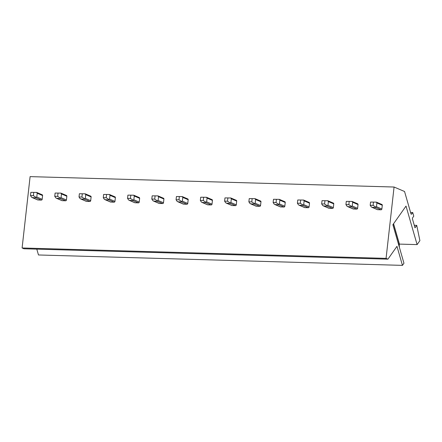 <?xml version="1.0" encoding="UTF-8"?>
<svg xmlns="http://www.w3.org/2000/svg" width="442" height="442" viewBox="0 0 442 442"><rect width="100%" height="100%" fill="white"/><g stroke="black" fill="none" stroke-linecap="round" stroke-linejoin="round"><path stroke-width="0.66" d="M36.802 249.133L38.482 254.973L402.452 265.377L403.96 263.239L392.883 224.713L406.021 206.083L417.099 244.608L399.413 244.1M402.452 265.377L396.977 246.338L387.927 259.167L386.07 258.371L394.071 187.027L404.557 191.508L410.955 213.757A1.094 0.503 91.6 0 0 411.358 214.237A1.094 0.503 91.6 0 0 411.651 214.05L412.729 212.525L413.767 216.149L412.69 217.679A1.094 0.503 91.6 0 0 412.524 219.193L414.999 227.807L416.723 225.365L419.9 240.636L417.099 244.608M416.723 225.365L414.276 225.293M412.729 212.525L410.585 212.464M394.071 187.027L30.106 176.623L22.1 247.973L386.07 258.371M382.291 205.254L376.91 202.955L376.49 206.712L375.678 207.044L375.672 207.497L371.943 207.304L377.424 209.646A0.818 0.718 -66.9 0 0 377.656 209.696L381.054 209.795A0.818 0.718 -66.9 0 0 381.871 209.011L382.291 205.254A0.818 0.718 -66.9 0 0 381.65 204.431L382.081 204.613M358.026 204.563L352.65 202.265L352.224 206.016L351.412 206.353L351.407 206.801L347.677 206.613L353.158 208.956A0.818 0.718 -66.9 0 0 353.39 209.005L356.788 209.099A0.818 0.718 -66.9 0 0 357.606 208.315L358.026 204.563A0.818 0.718 -66.9 0 0 357.39 203.734L357.816 203.917M333.76 203.867L328.384 201.569L327.964 205.326L327.146 205.657L327.141 206.11L323.411 205.917L328.892 208.259A0.818 0.718 -66.9 0 0 329.124 208.309L332.522 208.409A0.818 0.718 -66.9 0 0 333.34 207.624L333.76 203.867A0.818 0.718 -66.9 0 0 333.124 203.044L333.555 203.226M309.499 203.176L304.118 200.878L303.698 204.629L302.881 204.966L302.881 205.414L299.151 205.226L304.626 207.569A0.818 0.718 -66.9 0 0 304.858 207.618L308.256 207.712A0.818 0.718 -66.9 0 0 309.074 206.928L309.499 203.176A0.818 0.718 -66.9 0 0 308.859 202.348L309.289 202.535M285.234 202.48L279.852 200.182L279.432 203.939L278.62 204.27L278.615 204.723L274.885 204.53L280.366 206.873A0.818 0.718 -66.9 0 0 280.598 206.922L283.991 207.022A0.818 0.718 -66.9 0 0 284.808 206.237L285.234 202.48A0.818 0.718 -66.9 0 0 284.593 201.657L285.024 201.839M260.968 201.79L255.587 199.491L255.167 203.243L254.354 203.58L254.349 204.027L250.62 203.839L256.1 206.182A0.818 0.718 -66.9 0 0 256.332 206.232L259.73 206.326A0.818 0.718 -66.9 0 0 260.548 205.541L260.968 201.79A0.818 0.718 -66.9 0 0 260.332 200.961L260.758 201.149M236.702 201.093L231.326 198.795L230.901 202.552L230.089 202.884L230.083 203.337L226.354 203.143L231.835 205.486A0.818 0.718 -66.9 0 0 232.067 205.536L235.464 205.635A0.818 0.718 -66.9 0 0 236.282 204.85L236.702 201.093A0.818 0.718 -66.9 0 0 236.067 200.27L236.492 200.453M212.436 200.403L207.06 198.104L206.641 201.856L205.823 202.193L205.817 202.64L202.093 202.453L207.569 204.795A0.818 0.718 -66.9 0 0 207.801 204.845L211.199 204.939A0.818 0.718 -66.9 0 0 212.016 204.154L212.436 200.403A0.818 0.718 -66.9 0 0 211.801 199.574L212.232 199.762M188.176 199.707L182.795 197.408L182.375 201.165L181.557 201.497L181.557 201.95L177.828 201.756L183.303 204.099A0.818 0.718 -66.9 0 0 183.535 204.149L186.933 204.248A0.818 0.718 -66.9 0 0 187.751 203.464L188.176 199.707A0.818 0.718 -66.9 0 0 187.535 198.883L187.966 199.066M163.91 199.016L158.529 196.718L158.109 200.469L157.297 200.806L157.291 201.254L153.562 201.066L159.043 203.408A0.818 0.718 -66.9 0 0 159.275 203.458L162.667 203.552A0.818 0.718 -66.9 0 0 163.49 202.767L163.91 199.016A0.818 0.718 -66.9 0 0 163.269 198.187L163.7 198.375M139.644 198.32L134.263 196.021L133.843 199.778L133.031 200.11L133.025 200.563L129.296 200.37L134.777 202.712A0.818 0.718 -66.9 0 0 135.009 202.762L138.407 202.861A0.818 0.718 -66.9 0 0 139.224 202.077L139.644 198.32A0.818 0.718 -66.9 0 0 139.009 197.497L139.434 197.679M115.379 197.629L110.003 195.331L109.577 199.082L108.765 199.419L108.76 199.867L105.03 199.679L110.511 202.022A0.818 0.718 -66.9 0 0 110.743 202.071L114.141 202.165A0.818 0.718 -66.9 0 0 114.959 201.381L115.379 197.629A0.818 0.718 -66.9 0 0 114.743 196.8L115.169 196.988M91.113 196.933L85.737 194.635L85.317 198.392L84.499 198.723L84.499 199.176L80.77 198.983L86.245 201.325A0.818 0.718 -66.9 0 0 86.477 201.375L89.875 201.475A0.818 0.718 -66.9 0 0 90.693 200.69L91.113 196.933A0.818 0.718 -66.9 0 0 90.477 196.11L90.908 196.292M66.852 196.242L61.471 193.944L61.051 197.696L60.239 198.033L60.234 198.48L56.504 198.292L61.979 200.635A0.818 0.718 -66.9 0 0 62.211 200.685L65.609 200.778A0.818 0.718 -66.9 0 0 66.427 199.999L66.852 196.242A0.818 0.718 -66.9 0 0 66.212 195.414L66.643 195.602M42.587 195.546L37.205 193.248L36.785 197.005L35.973 197.336L35.968 197.789L32.238 197.596L37.719 199.939A0.818 0.718 -66.9 0 0 37.951 199.988L41.349 200.088A0.818 0.718 -66.9 0 0 42.167 199.303L42.587 195.546A0.818 0.718 -66.9 0 0 41.946 194.723L42.377 194.905M387.927 259.167L23.956 248.769L22.1 247.973M375.678 207.044L373.103 205.37L370.192 205.287L370.556 202.066L376.275 202.132L370.556 202.066M370.192 205.287L371.252 206.917L377.656 209.696M376.275 202.132L376.91 202.955M373.103 205.37L373.468 202.149M399.402 247.387L399.154 243.619L399.457 244.304M398.557 244.465L399.154 243.619L393.474 223.873M351.412 206.353L348.843 204.679L345.931 204.591L346.29 201.375L352.009 201.436L346.29 201.375M345.931 204.591L346.987 206.226L353.39 209.005M352.009 201.436L352.65 202.265M348.843 204.679L349.202 201.458M327.146 205.657L324.577 203.983L321.666 203.9L322.025 200.679L327.743 200.745L322.025 200.679M321.666 203.9L322.721 205.53L329.124 208.309M327.743 200.745L328.384 201.569M324.577 203.983L324.936 200.762M302.881 204.966L300.311 203.292L297.4 203.204L297.759 199.988L303.483 200.049L297.759 199.988M297.4 203.204L298.455 204.839L304.858 207.618M303.483 200.049L304.118 200.878M300.311 203.292L300.671 200.071M278.62 204.27L276.046 202.596L273.134 202.513L273.499 199.292L279.217 199.359L273.499 199.292M273.134 202.513L274.189 204.143L280.598 206.922M279.217 199.359L279.852 200.182M276.046 202.596L276.41 199.375M254.354 203.58L251.78 201.906L248.868 201.817L249.233 198.602L254.951 198.662L249.233 198.602M248.868 201.817L249.929 203.453L256.332 206.232M254.951 198.662L255.587 199.491M251.78 201.906L252.144 198.685M230.089 202.884L227.519 201.209L224.608 201.127L224.967 197.905L230.685 197.972L224.967 197.905M224.608 201.127L225.663 202.756L232.067 205.536M230.685 197.972L231.326 198.795M227.519 201.209L227.879 197.988M205.823 202.193L203.254 200.519L200.342 200.436L200.701 197.215L206.42 197.276L200.701 197.215M200.342 200.436L201.397 202.066L207.801 204.845M206.42 197.276L207.06 198.104M203.254 200.519L203.613 197.298M181.557 201.497L178.988 199.823L176.076 199.74L176.435 196.519L182.159 196.585L176.435 196.519M176.076 199.74L177.132 201.37L183.535 204.149M182.159 196.585L182.795 197.408M178.988 199.823L179.347 196.607M157.297 200.806L154.722 199.132L151.81 199.049L152.175 195.828L157.893 195.889L152.175 195.828M151.81 199.049L152.866 200.679L159.275 203.458M157.893 195.889L158.529 196.718M154.722 199.132L155.087 195.911M133.031 200.11L130.456 198.436L127.545 198.353L127.909 195.132L133.628 195.198L127.909 195.132M127.545 198.353L128.605 199.983L135.009 202.762M133.628 195.198L134.263 196.021M130.456 198.436L130.821 195.22M108.765 199.419L106.196 197.745L103.284 197.662L103.643 194.441L109.362 194.502L103.643 194.441M103.284 197.662L104.34 199.292L110.743 202.071M109.362 194.502L110.003 195.331M106.196 197.745L106.555 194.524M84.499 198.723L81.93 197.049L79.019 196.966L79.378 193.745L85.096 193.811L79.378 193.745M79.019 196.966L80.074 198.596L86.477 201.375M85.096 193.811L85.737 194.635M81.93 197.049L82.289 193.834M60.239 198.033L57.664 196.358L54.753 196.276L55.112 193.055L60.836 193.115L55.112 193.055M54.753 196.276L55.808 197.905L62.211 200.685M60.836 193.115L61.471 193.944M57.664 196.358L58.024 193.137M35.973 197.336L33.399 195.662L30.487 195.579L30.852 192.364L36.57 192.425L30.852 192.364M30.487 195.579L31.548 197.209L37.951 199.988M36.57 192.425L37.205 193.248M33.399 195.662L33.763 192.447M411.651 214.05L411.077 214.038M375.672 207.497L381.054 209.795M376.49 206.712L381.871 209.011M351.407 206.801L356.788 209.099M352.224 206.016L357.606 208.315M327.141 206.11L332.522 208.409M327.964 205.326L333.34 207.624M302.881 205.414L308.256 207.712M303.698 204.629L309.074 206.928M278.615 204.723L283.991 207.022M279.432 203.939L284.808 206.237M254.349 204.027L259.73 206.326M255.167 203.243L260.548 205.541M230.083 203.337L235.464 205.635M230.901 202.552L236.282 204.85M205.817 202.64L211.199 204.939M206.641 201.856L212.016 204.154M181.557 201.95L186.933 204.248M182.375 201.165L187.751 203.464M157.291 201.254L162.667 203.552M158.109 200.469L163.49 202.767M133.025 200.563L138.407 202.861M133.843 199.778L139.224 202.077M108.76 199.867L114.141 202.165M109.577 199.082L114.959 201.381M84.499 199.176L89.875 201.475M85.317 198.392L90.693 200.69M60.234 198.48L65.609 200.778M61.051 197.696L66.427 199.999M35.968 197.789L41.349 200.088M36.785 197.005L42.167 199.303M399.364 243.896L393.568 223.74M381.882 204.48L376.407 202.138M357.622 203.784L352.141 201.447M333.356 203.093L327.876 200.751M309.091 202.397L303.61 200.06M284.825 201.707L279.35 199.364M260.565 201.016L255.084 198.673M236.299 200.32L230.818 197.977M212.033 199.629L206.552 197.287M187.767 198.933L182.292 196.591M163.501 198.243L158.026 195.9M139.241 197.546L133.76 195.204M114.975 196.856L109.494 194.513M90.709 196.16L85.229 193.817M66.444 195.469L60.968 193.126M42.178 194.773L36.703 192.43"/></g></svg>
